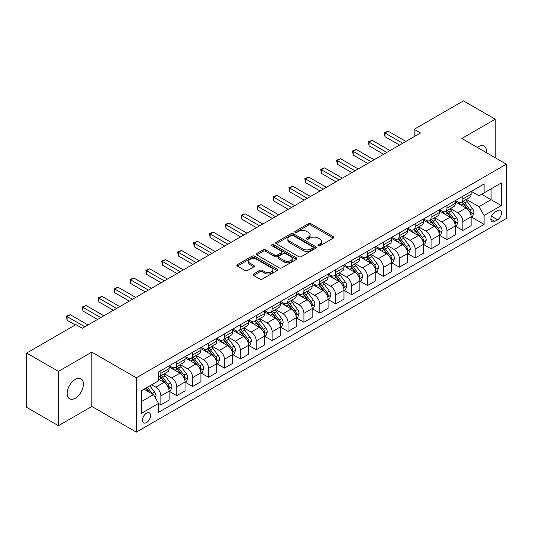 <?xml version="1.0" encoding="UTF-8"?>
<svg xmlns="http://www.w3.org/2000/svg" width="533" height="533" viewBox="0 0 533 533"><rect width="100%" height="100%" fill="white"/><g stroke="black" fill="none" stroke-linecap="round" stroke-linejoin="round"><path stroke-width="0.8" d="M318.321 245.766A1.233 0.713 0 0 0 320.066 245.766L333.332 238.104A1.766 1.019 0 0 0 333.845 237.385A1.766 1.019 0 0 0 333.332 236.665L310.866 223.693A1.766 1.019 0 0 0 308.367 223.693L295.102 231.349A1.233 0.713 0 0 0 294.742 231.855A1.233 0.713 0 0 0 295.102 232.361A1.233 0.713 0 0 0 296.854 232.361L298.567 231.369A5.65 3.258 0 0 1 306.555 231.369L308.427 232.448A5.65 3.258 0 0 1 310.086 234.753A5.65 3.258 0 0 1 308.427 237.065L306.715 238.051A1.233 0.713 0 0 0 306.348 238.557A1.233 0.713 0 0 0 306.715 239.064A1.233 0.713 0 0 0 308.46 239.064L310.179 238.071A5.65 3.258 0 0 1 318.168 238.071L320.04 239.15A5.65 3.258 0 0 1 321.692 241.456A5.65 3.258 0 0 1 320.04 243.761L318.321 244.754A1.233 0.713 0 0 0 317.961 245.26A1.233 0.713 0 0 0 318.321 245.766L318.321 244.754M75.286 398.224A11.506 6.643 120 0 0 82.808 388.077A11.506 6.643 120 0 0 81.043 378.856A11.506 6.643 120 0 0 75.286 379.429A11.506 6.643 120 0 0 67.771 389.57A11.506 6.643 120 0 0 69.53 398.791A11.506 6.643 120 0 0 75.286 398.224M486.442 152.685A11.506 6.643 120 0 0 484.131 146.135A11.506 6.643 120 0 0 478.374 146.708A11.506 6.643 120 0 0 477.301 147.408M146.495 422.596A5.756 3.325 120 0 0 150.253 417.526A5.756 3.325 120 0 0 149.373 412.915A5.756 3.325 120 0 0 146.495 413.202A5.756 3.325 120 0 0 142.737 418.272A5.756 3.325 120 0 0 143.617 422.882A5.756 3.325 120 0 0 146.495 422.596M253.575 273.995A1.766 1.019 0 0 0 253.055 274.715A1.766 1.019 0 0 0 253.575 275.434L259.877 279.072A1.766 1.019 0 0 0 262.376 279.072L277.1 270.571A1.766 1.019 0 0 0 277.62 269.851A1.766 1.019 0 0 0 277.1 269.132L254.634 256.16A1.766 1.019 0 0 0 252.136 256.16L237.412 264.661A1.766 1.019 0 0 0 236.892 265.381A1.766 1.019 0 0 0 237.412 266.1L245.027 270.498A1.766 1.019 0 0 0 247.519 270.498L253.821 266.86A1.766 1.019 0 0 0 254.341 266.14A1.766 1.019 0 0 0 253.821 265.421L250.05 263.235A4.724 2.725 0 0 1 248.664 261.31A4.724 2.725 0 0 1 251.583 258.791A4.724 2.725 0 0 1 256.726 259.384L271.517 267.919A4.724 2.725 0 0 1 272.896 269.851A4.724 2.725 0 0 1 269.984 272.37A4.724 2.725 0 0 1 264.841 271.777L262.376 270.351A1.766 1.019 0 0 0 259.877 270.351L253.575 273.995L253.575 275.434M91.816 352.12L58.437 371.388L26.65 353.033L26.65 407.365L58.437 425.714L91.816 406.446L136.321 432.136L136.321 377.81L91.816 352.12L91.816 406.446M495.224 157.755L495.224 119.212L461.845 138.487L506.35 164.177L136.321 377.81M495.224 119.212L463.437 100.864L414.161 129.306L414.161 136.648M26.65 353.033L75.926 324.59L82.282 328.261L420.517 132.977L414.161 129.306M298.693 256.659A1.766 1.019 0 0 0 301.192 256.659L315.916 248.158A1.766 1.019 0 0 0 316.435 247.439A1.766 1.019 0 0 0 315.916 246.719L293.45 233.747A1.766 1.019 0 0 0 290.958 233.747L276.227 242.249A1.766 1.019 0 0 0 275.708 242.968A1.766 1.019 0 0 0 276.227 243.694L298.693 256.659M272.416 246.033A1.233 0.713 0 0 1 273.669 246.206L273.669 244.734L296.508 257.925A1.766 1.019 0 0 1 297.028 258.645A1.766 1.019 0 0 1 296.508 259.364L281.784 267.866A1.766 1.019 0 0 1 279.285 267.866L256.819 254.894L256.819 253.455A1.766 1.019 0 0 0 256.3 254.174A1.766 1.019 0 0 0 256.819 254.894M256.819 253.455L263.122 249.817A1.766 1.019 0 0 1 265.621 249.817L274.728 255.074A1.766 1.019 0 0 0 277.227 255.074L281.404 252.662A1.766 1.019 0 0 0 281.924 251.942A1.766 1.019 0 0 0 281.404 251.223L271.923 245.746A1.233 0.713 0 0 1 271.557 245.24A1.233 0.713 0 0 1 272.323 244.58A1.233 0.713 0 0 1 273.669 244.734M497.575 210.648L494.777 212.267A5.577 3.218 120 0 0 491.14 217.178A5.577 3.218 120 0 0 491.992 221.648A5.577 3.218 120 0 0 494.777 221.368L497.575 219.756A5.577 3.218 120 0 0 501.22 214.839A5.577 3.218 120 0 0 500.36 210.375A5.577 3.218 120 0 0 497.575 210.648M136.321 432.136L506.35 218.503L506.35 164.177M471.319 191.38L479.014 195.824L484.097 192.886L484.097 183.998L158.574 371.941L158.574 380.822L141.412 390.736L141.412 413.348L158.574 403.434L158.574 412.315L484.097 224.38L484.097 215.499L479.014 206.684L466.368 199.389M484.097 192.886L501.267 182.972L501.267 205.585L484.097 215.499M58.437 371.388L58.437 425.714M481.679 194.279L491.093 199.715L491.093 188.849L501.267 182.972M479.014 206.684L491.093 199.715L501.267 205.585M141.412 401.602L153.491 394.627L144.077 389.19M158.574 403.508L160.866 404.827L160.866 395.946A7.196 4.151 -120 0 0 155.776 387.138L151.712 384.786M160.866 404.827L169.128 400.056L169.128 391.175A7.196 4.151 -120 0 0 164.044 382.368L158.574 379.21M169.321 391.355L176.756 395.653L176.756 386.771A7.196 4.151 -120 0 0 171.673 377.957L164.371 373.746M176.756 395.653L185.024 390.882L185.024 382.001A7.196 4.151 -120 0 0 179.941 373.187L169.128 366.951M185.218 382.181L192.653 386.478L192.653 377.591A7.196 4.151 -120 0 0 187.569 368.783L180.267 364.565M192.653 386.478L200.921 381.701L200.921 372.82A7.196 4.151 -120 0 0 195.831 364.012L185.024 357.77M201.108 373.007L208.55 377.297L208.55 368.416A7.196 4.151 -120 0 0 203.459 359.608L196.157 355.391M208.55 377.297L216.811 372.527L216.811 363.646A7.196 4.151 -120 0 0 211.728 354.838L200.921 348.595M217.004 363.826L224.44 368.123L224.44 359.242A7.196 4.151 -120 0 0 219.356 350.428L212.054 346.217M224.44 368.123L232.708 363.353L232.708 354.465A7.196 4.151 -120 0 0 227.624 345.657L216.811 339.421M232.901 354.652L240.336 358.949L240.336 350.061A7.196 4.151 -120 0 0 235.253 341.253L227.951 337.036M240.336 358.949L248.605 354.172L248.605 345.291A7.196 4.151 -120 0 0 243.514 336.483L232.708 330.24M248.791 345.477L256.233 349.768L256.233 340.887A7.196 4.151 -120 0 0 251.143 332.079L243.841 327.862M256.233 349.768L264.495 344.998L264.495 336.116A7.196 4.151 -120 0 0 259.411 327.302L248.605 321.066M264.688 336.296L272.13 340.594L272.13 331.713A7.196 4.151 -120 0 0 267.04 322.898L259.738 318.681M272.13 340.594L280.391 335.823L280.391 326.936A7.196 4.151 -120 0 0 275.308 318.128L264.495 311.885M280.585 327.122L288.02 331.419L288.02 322.532A7.196 4.151 -120 0 0 282.936 313.724L275.634 309.506M288.02 331.419L296.288 326.642L296.288 317.761A7.196 4.151 -120 0 0 291.198 308.953L280.391 302.711M296.475 317.948L303.917 322.238L303.917 313.357A7.196 4.151 -120 0 0 298.826 304.55L291.524 300.332M303.917 322.238L312.178 317.468L312.178 308.587A7.196 4.151 -120 0 0 307.095 299.773L296.288 293.536M312.371 308.767L319.813 313.064L319.813 304.176A7.196 4.151 -120 0 0 314.723 295.369L307.421 291.151M319.813 313.064L328.075 308.294L328.075 299.406A7.196 4.151 -120 0 0 322.991 290.598L312.178 284.356M328.268 299.593L335.703 303.883L335.703 295.002A7.196 4.151 -120 0 0 330.62 286.194L323.318 281.977M335.703 303.883L343.972 299.113L343.972 290.232A7.196 4.151 -120 0 0 338.881 281.424L328.075 275.181M344.158 290.412L351.6 294.709L351.6 285.828A7.196 4.151 -120 0 0 346.517 277.013L339.208 272.803M351.6 294.709L359.868 289.939L359.868 281.058A7.196 4.151 -120 0 0 354.778 272.243L343.972 266.007M360.055 281.237L367.497 285.535L367.497 276.647A7.196 4.151 -120 0 0 362.407 267.839L355.105 263.622M367.497 285.535L375.758 280.758L375.758 271.877A7.196 4.151 -120 0 0 370.675 263.069L359.868 256.826M375.952 272.063L383.387 276.354L383.387 267.473A7.196 4.151 -120 0 0 378.303 258.665L371.001 254.448M383.387 276.354L391.655 271.583L391.655 262.702A7.196 4.151 -120 0 0 386.565 253.895L375.758 247.652M391.848 262.882L399.284 267.18L399.284 258.298A7.196 4.151 -120 0 0 394.2 249.484L386.891 245.273M399.284 267.18L407.552 262.409L407.552 253.521A7.196 4.151 -120 0 0 402.462 244.714L391.655 238.478M407.738 253.708L415.18 258.005L415.18 249.118A7.196 4.151 -120 0 0 410.09 240.31L402.788 236.092M415.18 258.005L423.442 253.228L423.442 244.347A7.196 4.151 -120 0 0 418.358 235.539L407.552 229.297M423.635 244.534L431.07 248.824L431.07 239.943A7.196 4.151 -120 0 0 425.987 231.135L418.685 226.918M431.07 248.824L439.339 244.054L439.339 235.173A7.196 4.151 -120 0 0 434.255 226.358L423.442 220.122M439.532 235.353L446.967 239.65L446.967 230.769A7.196 4.151 -120 0 0 441.884 221.955L434.582 217.737M446.967 239.65L455.235 234.88L455.235 225.992A7.196 4.151 -120 0 0 450.145 217.184L439.339 210.941M455.422 226.179L462.864 230.476L462.864 221.588A7.196 4.151 -120 0 0 457.774 212.78L450.472 208.563M462.864 230.476L471.125 225.699L471.125 216.818A7.196 4.151 -120 0 0 466.042 208.01L455.235 201.767M455.422 200.555L457.774 201.914A7.196 4.151 -120 0 0 461.371 202.274A7.196 4.151 -120 0 0 462.864 198.976L462.864 196.264M439.532 209.736L441.884 211.088A7.196 4.151 -120 0 0 445.475 211.448A7.196 4.151 -120 0 0 446.967 208.156L446.967 205.438M423.635 218.91L425.987 220.269A7.196 4.151 -120 0 0 429.585 220.622A7.196 4.151 -120 0 0 431.07 217.331L431.07 214.612M407.738 228.084L410.09 229.443A7.196 4.151 -120 0 0 413.688 229.803A7.196 4.151 -120 0 0 415.18 226.505L415.18 223.793M391.842 237.265L394.2 238.624A7.196 4.151 -120 0 0 397.791 238.977A7.196 4.151 -120 0 0 399.284 235.686L399.284 232.968M375.952 246.439L378.303 247.798A7.196 4.151 -120 0 0 381.901 248.151A7.196 4.151 -120 0 0 383.387 244.86L383.387 242.142M360.055 255.613L362.407 256.973A7.196 4.151 -120 0 0 366.004 257.332A7.196 4.151 -120 0 0 367.497 254.041L367.497 251.323M344.158 264.794L346.517 266.154A7.196 4.151 -120 0 0 350.108 266.507A7.196 4.151 -120 0 0 351.6 263.215L351.6 260.497M328.268 273.969L330.62 275.328A7.196 4.151 -120 0 0 334.218 275.681A7.196 4.151 -120 0 0 335.703 272.39L335.703 269.678M312.371 283.15L314.723 284.502A7.196 4.151 -120 0 0 318.321 284.862A7.196 4.151 -120 0 0 319.813 281.571L319.813 278.852M296.475 292.324L298.826 293.683A7.196 4.151 -120 0 0 302.424 294.036A7.196 4.151 -120 0 0 303.917 290.745L303.917 288.027M280.585 301.498L282.936 302.857A7.196 4.151 -120 0 0 286.534 303.217A7.196 4.151 -120 0 0 288.02 299.919L288.02 297.207M264.688 310.679L267.04 312.032A7.196 4.151 -120 0 0 270.637 312.391A7.196 4.151 -120 0 0 272.13 309.1L272.13 306.382M248.791 319.853L251.143 321.212A7.196 4.151 -120 0 0 254.741 321.566A7.196 4.151 -120 0 0 256.233 318.274L256.233 315.556M232.901 329.028L235.253 330.387A7.196 4.151 -120 0 0 238.851 330.746A7.196 4.151 -120 0 0 240.336 327.449L240.336 324.737M217.004 338.208L219.356 339.568A7.196 4.151 -120 0 0 222.954 339.921A7.196 4.151 -120 0 0 224.44 336.629L224.44 333.911M201.108 347.383L203.459 348.742A7.196 4.151 -120 0 0 207.057 349.095A7.196 4.151 -120 0 0 208.55 345.804L208.55 343.085M185.218 356.557L187.569 357.916A7.196 4.151 -120 0 0 191.16 358.276A7.196 4.151 -120 0 0 192.653 354.985L192.653 352.266M169.321 365.738L171.673 367.097A7.196 4.151 -120 0 0 175.27 367.45A7.196 4.151 -120 0 0 176.756 364.159L176.756 361.441M471.319 217.004L484.097 224.38M461.371 202.274L469.64 197.496A7.196 4.151 -120 0 0 471.125 194.205L471.125 191.487M445.475 211.448L453.743 206.677A7.196 4.151 -120 0 0 455.235 203.379L455.235 200.668M429.585 220.622L437.846 215.852A7.196 4.151 -120 0 0 439.339 212.56L439.339 209.842M413.688 229.803L421.956 225.026A7.196 4.151 -120 0 0 423.442 221.735L423.442 219.016M397.791 238.977L406.059 234.207A7.196 4.151 -120 0 0 407.552 230.916L407.552 228.197M381.901 248.151L390.163 243.381A7.196 4.151 -120 0 0 391.655 240.09L391.655 237.372M366.004 257.332L374.273 252.562A7.196 4.151 -120 0 0 375.758 249.264L375.758 246.552M350.108 266.507L358.376 261.736A7.196 4.151 -120 0 0 359.868 258.445L359.868 255.727M334.218 275.681L342.479 270.911A7.196 4.151 -120 0 0 343.972 267.619L343.972 264.901M318.321 284.862L326.589 280.091A7.196 4.151 -120 0 0 328.075 276.794L328.075 274.082M302.424 294.036L310.692 289.266A7.196 4.151 -120 0 0 312.178 285.974L312.178 283.256M286.534 303.217L294.796 298.44A7.196 4.151 -120 0 0 296.288 295.149L296.288 292.43M270.637 312.391L278.899 307.621A7.196 4.151 -120 0 0 280.391 304.323L280.391 301.611M254.741 321.566L263.009 316.795A7.196 4.151 -120 0 0 264.495 313.504L264.495 310.786M238.851 330.746L247.112 325.969A7.196 4.151 -120 0 0 248.605 322.678L248.605 319.96M222.954 339.921L231.215 335.15A7.196 4.151 -120 0 0 232.708 331.859L232.708 329.141M207.057 349.095L215.325 344.325A7.196 4.151 -120 0 0 216.811 341.033L216.811 338.315M191.16 358.276L199.429 353.506A7.196 4.151 -120 0 0 200.921 350.208L200.921 347.496M175.27 367.45L183.532 362.68A7.196 4.151 -120 0 0 185.024 359.389L185.024 356.67M158.574 376.918A7.196 4.151 -120 0 0 159.374 376.624L167.642 371.854A7.196 4.151 -120 0 0 169.128 368.563L169.128 365.845M159.374 376.624A7.196 4.151 -120 0 0 160.866 373.333L160.866 370.622M153.491 394.627L158.574 403.434M318.814 245.94L320.04 245.233A5.65 3.258 0 0 0 321.692 242.928L321.692 241.456M310.086 234.753L310.086 236.226A5.65 3.258 0 0 1 308.427 238.531L307.208 239.237M333.305 238.118L310.866 225.166A1.766 1.019 0 0 0 308.367 225.166L295.602 232.535M315.896 248.171L293.45 235.213A1.766 1.019 0 0 0 290.958 235.213L276.254 243.708M312.798 247.945A1.233 0.713 0 0 0 313.157 247.439A1.233 0.713 0 0 0 312.798 246.932L293.077 235.546A1.233 0.713 0 0 0 291.331 235.546L289.519 236.592A5.65 3.258 0 0 0 287.867 238.897A5.65 3.258 0 0 0 289.519 241.202L302.997 248.991A5.65 3.258 0 0 0 310.986 248.991L312.798 247.945L312.798 249.411A1.233 0.713 0 0 0 313.157 248.904L313.157 247.439M287.867 238.897L287.867 240.37A5.65 3.258 0 0 0 289.519 242.675L289.519 241.202M312.798 249.411L310.986 250.457A5.65 3.258 0 0 1 302.997 250.457L289.519 242.675M256.839 254.907L263.122 251.283L263.122 249.817M281.924 251.942L281.924 253.408A1.766 1.019 0 0 1 281.404 254.134L277.227 256.546A1.766 1.019 0 0 1 274.728 256.546L265.621 251.283A1.766 1.019 0 0 0 263.122 251.283M273.669 246.206L296.488 259.378M284.182 260.537A4.724 2.725 0 0 0 289.332 261.123A4.724 2.725 0 0 0 292.244 258.605A4.724 2.725 0 0 0 290.865 256.679L285.648 253.675A1.766 1.019 0 0 0 283.156 253.675L278.972 256.087A1.766 1.019 0 0 0 278.459 256.806A1.766 1.019 0 0 0 278.972 257.526L284.182 260.537L284.182 262.003A4.724 2.725 0 0 0 289.332 262.596A4.724 2.725 0 0 0 292.244 260.077L292.244 258.605M278.459 256.806L278.459 258.272A1.766 1.019 0 0 0 278.972 258.998L278.972 257.526M284.182 262.003L278.972 258.998M272.896 269.851L272.896 271.317A4.724 2.725 0 0 1 269.984 273.835A4.724 2.725 0 0 1 264.841 273.242L262.376 271.823A1.766 1.019 0 0 0 259.877 271.823L253.595 275.448M248.664 261.31L248.664 262.776A4.724 2.725 0 0 0 250.05 264.708L250.05 263.235M253.821 265.421L253.821 266.86L250.05 264.708M277.08 270.584L254.634 257.626A1.766 1.019 0 0 0 252.136 257.626L237.432 266.114L237.412 264.661M471.125 217.111L472.651 216.231L473.924 212.56A4.764 2.752 -120 0 0 472.405 208.503L467.208 201.567A13.758 7.942 -120 0 0 465.709 199.768M460.539 204.832A13.758 7.942 -120 0 0 457.72 201.887M470.692 214.193L471.352 212.76A4.764 2.752 -120 0 0 469.986 209.895L464.789 202.96A13.758 7.942 -120 0 0 463.29 201.161M462.011 201.9A11.42 6.596 60 0 1 463.883 204.032L468.28 209.902M461.765 202.047A13.758 7.942 60 0 1 463.264 203.839L466.721 208.45M402.715 143.257L384.979 133.017L388.157 131.178L405.893 141.418M399.537 145.089L384.979 136.688L384.979 133.017L384.28 132.61L388.157 131.178M384.979 136.688L384.28 132.61M455.235 226.285L456.761 225.406L458.027 221.735A4.764 2.752 -120 0 0 456.508 217.677L451.311 210.742A13.758 7.942 -120 0 0 449.812 208.943M444.642 214.006A13.758 7.942 -120 0 0 441.83 211.061M454.796 223.367L455.455 221.941A4.764 2.752 -120 0 0 454.096 219.07L448.899 212.141A13.758 7.942 -120 0 0 447.394 210.342M446.114 211.081A11.42 6.596 60 0 1 447.993 213.207L452.39 219.076M445.868 211.221A13.758 7.942 60 0 1 447.374 213.02L450.825 217.631M439.339 235.466L440.864 234.587L442.137 230.916A4.764 2.752 -120 0 0 440.611 226.858L435.421 219.922A13.758 7.942 -120 0 0 433.915 218.124M428.752 223.187A13.758 7.942 -120 0 0 425.934 220.236M438.906 232.548L439.565 231.115A4.764 2.752 -120 0 0 438.199 228.251L433.003 221.315A13.758 7.942 -120 0 0 431.503 219.516M430.224 220.256A11.42 6.596 60 0 1 432.096 222.388L436.494 228.257M429.978 220.395A13.758 7.942 60 0 1 431.477 222.194L434.928 226.805M423.442 244.64L424.968 243.761L426.24 240.09A4.764 2.752 -120 0 0 424.721 236.032L419.524 229.097A13.758 7.942 -120 0 0 418.025 227.298M412.855 232.361A13.758 7.942 -120 0 0 410.037 229.417M423.009 241.722L423.668 240.29A4.764 2.752 -120 0 0 422.303 237.425L417.106 230.489A13.758 7.942 -120 0 0 415.607 228.69M414.328 229.43A11.42 6.596 60 0 1 416.2 231.562L420.597 237.432M414.081 229.576A13.758 7.942 60 0 1 415.58 231.369L419.038 235.986M386.825 152.431L369.083 142.191L372.261 140.359L390.003 150.599M383.64 154.27L369.083 145.862L369.083 142.191L368.383 141.791L372.261 140.359M369.083 145.862L368.383 141.791M370.928 161.612L353.192 151.372L356.37 149.533L374.106 159.773M367.75 163.444L353.192 155.043L353.192 151.372L352.493 150.966L356.37 149.533M353.192 155.043L352.493 150.966M355.031 170.787L337.296 160.546L340.474 158.707L358.209 168.954M351.853 172.625L337.296 164.217L337.296 160.546L336.596 160.14L340.474 158.707M337.296 164.217L336.596 160.14M407.552 253.821L409.077 252.935L410.343 249.264A4.764 2.752 -120 0 0 408.824 245.207L403.628 238.271A13.758 7.942 -120 0 0 402.129 236.472M396.958 241.536A13.758 7.942 -120 0 0 394.147 238.591M407.112 250.896L407.772 249.471A4.764 2.752 -120 0 0 406.413 246.606L401.216 239.67A13.758 7.942 -120 0 0 399.71 237.871M398.431 238.611A11.42 6.596 60 0 1 400.31 240.743L404.707 246.612M398.184 238.751A13.758 7.942 60 0 1 399.69 240.55L403.141 245.16M339.141 179.961L321.399 169.721L324.577 167.888L342.319 178.129M335.957 181.8L321.399 173.392L321.399 169.721L320.699 169.321L324.577 167.888M321.399 173.392L320.699 169.321M391.655 262.996L393.181 262.116L394.453 258.445A4.764 2.752 -120 0 0 392.928 254.388L387.738 247.452A13.758 7.942 -120 0 0 386.232 245.653M381.068 250.717A13.758 7.942 -120 0 0 378.25 247.765M391.222 260.077L391.882 258.645A4.764 2.752 -120 0 0 390.516 255.78L385.319 248.844A13.758 7.942 -120 0 0 383.82 247.046M382.541 247.785A11.42 6.596 60 0 1 384.413 249.917L388.81 255.787M382.294 247.925A13.758 7.942 60 0 1 383.793 249.724L387.244 254.334M323.245 189.142L305.502 178.901L308.687 177.063L326.423 187.303M320.066 190.974L305.502 182.572L305.502 178.901L304.809 178.495L308.687 177.063M305.502 182.572L304.809 178.495M375.758 272.17L377.284 271.29L378.557 267.619A4.764 2.752 -120 0 0 377.038 263.562L371.841 256.626A13.758 7.942 -120 0 0 370.342 254.827M365.172 259.891A13.758 7.942 -120 0 0 362.353 256.946M375.325 269.252L375.985 267.826A4.764 2.752 -120 0 0 374.619 264.954L369.422 258.019A13.758 7.942 -120 0 0 367.923 256.226M366.644 256.959A11.42 6.596 60 0 1 368.516 259.091L372.913 264.961M366.398 257.106A13.758 7.942 60 0 1 367.897 258.905L371.354 263.515M307.348 198.316L289.612 188.076L292.79 186.244L310.526 196.484M304.17 200.155L289.612 191.747L289.612 188.076L288.913 187.669L292.79 186.244M289.612 191.747L288.913 187.669M359.868 281.351L361.394 280.465L362.66 276.794A4.764 2.752 -120 0 0 361.141 272.736L355.944 265.8A13.758 7.942 -120 0 0 354.445 264.008M349.275 269.072A13.758 7.942 -120 0 0 346.463 266.12M359.429 278.433L360.088 277A4.764 2.752 -120 0 0 358.722 274.135L353.532 267.2A13.758 7.942 -120 0 0 352.027 265.401M350.747 266.14A11.42 6.596 60 0 1 352.626 268.272L357.017 274.142M350.501 266.28A13.758 7.942 60 0 1 352.007 268.079L355.458 272.689M291.458 207.497L273.715 197.25L276.894 195.418L294.636 205.658M288.273 209.329L273.715 200.921L273.715 197.25L273.016 196.85L276.894 195.418M273.715 200.921L273.016 196.85M343.972 290.525L345.497 289.646L346.77 285.974A4.764 2.752 -120 0 0 345.244 281.917L340.054 274.981A13.758 7.942 -120 0 0 338.548 273.182M333.385 278.246A13.758 7.942 -120 0 0 330.567 275.294M343.538 287.607L344.191 286.174A4.764 2.752 -120 0 0 342.832 283.309L337.636 276.374A13.758 7.942 -120 0 0 336.136 274.575M334.851 275.314A11.42 6.596 60 0 1 336.729 277.446L341.127 283.316M334.611 275.454A13.758 7.942 60 0 1 336.11 277.253L339.561 281.864M275.561 216.671L257.819 206.431L261.003 204.592L278.739 214.832M272.383 218.503L257.819 210.102L257.819 206.431L257.119 206.024L261.003 204.592M257.819 210.102L257.119 206.024M328.075 299.699L329.601 298.82L330.873 295.149A4.764 2.752 -120 0 0 329.354 291.091L324.157 284.156A13.758 7.942 -120 0 0 322.658 282.357M317.488 287.42A13.758 7.942 -120 0 0 314.67 284.475M327.642 296.781L328.301 295.355A4.764 2.752 -120 0 0 326.936 292.484L321.739 285.548A13.758 7.942 -120 0 0 320.24 283.756M318.961 284.495A11.42 6.596 60 0 1 320.833 286.621L325.23 292.49M318.714 284.635A13.758 7.942 60 0 1 320.213 286.434L323.671 291.045M259.664 225.845L241.929 215.605L245.107 213.773L262.842 224.013M256.486 227.684L241.929 219.276L241.929 215.605L241.229 215.199L245.107 213.773M241.929 219.276L241.229 215.199M312.178 308.88L313.704 307.994L314.976 304.323A4.764 2.752 -120 0 0 313.457 300.266L308.261 293.33A13.758 7.942 -120 0 0 306.761 291.538M301.591 296.601A13.758 7.942 -120 0 0 298.78 293.65M311.745 305.962L312.405 304.53A4.764 2.752 -120 0 0 311.039 301.665L305.849 294.729A13.758 7.942 -120 0 0 304.343 292.93M303.064 293.67A11.42 6.596 60 0 1 304.936 295.802L309.333 301.671M302.817 293.81A13.758 7.942 60 0 1 304.323 295.608L307.774 300.219M243.768 235.026L226.032 224.779L229.21 222.947L246.952 233.188M240.59 236.859L226.032 228.45L226.032 224.779L225.332 224.38L229.21 222.947M226.032 228.45L225.332 224.38M296.288 318.054L297.814 317.175L299.086 313.504A4.764 2.752 -120 0 0 297.561 309.446L292.364 302.511A13.758 7.942 -120 0 0 290.865 300.712M285.701 305.775A13.758 7.942 -120 0 0 282.883 302.831M295.855 315.136L296.508 313.704A4.764 2.752 -120 0 0 295.149 310.839L289.952 303.903A13.758 7.942 -120 0 0 288.453 302.104M287.167 302.844A11.42 6.596 60 0 1 289.046 304.976L293.443 310.846M286.927 302.991A13.758 7.942 60 0 1 288.426 304.783L291.877 309.393M227.877 244.201L210.135 233.96L213.313 232.121L231.056 242.362M224.699 246.033L210.135 237.631L210.135 233.96L209.436 233.554L213.313 232.121M210.135 237.631L209.436 233.554M280.391 327.229L281.917 326.349L283.19 322.678A4.764 2.752 -120 0 0 281.671 318.621L276.474 311.685A13.758 7.942 -120 0 0 274.975 309.886M269.805 314.95A13.758 7.942 -120 0 0 266.986 312.005M279.958 324.311L280.618 322.885A4.764 2.752 -120 0 0 279.252 320.013L274.055 313.084A13.758 7.942 -120 0 0 272.556 311.285M271.277 312.025A11.42 6.596 60 0 1 273.149 314.15L277.546 320.02M271.031 312.165A13.758 7.942 60 0 1 272.53 313.964L275.987 318.574M211.981 253.375L194.245 243.135L197.423 241.302L215.159 251.543M208.803 255.214L194.245 246.806L194.245 243.135L193.546 242.735L197.423 241.302M194.245 246.806L193.546 242.735M264.495 336.41L266.02 335.53L267.293 331.859A4.764 2.752 -120 0 0 265.774 327.795L260.577 320.866A13.758 7.942 -120 0 0 259.078 319.067M253.908 324.131A13.758 7.942 -120 0 0 251.096 321.179M264.062 333.491L264.721 332.059A4.764 2.752 -120 0 0 263.355 329.194L258.165 322.258A13.758 7.942 -120 0 0 256.659 320.46M255.38 321.199A11.42 6.596 60 0 1 257.252 323.331L261.65 329.201M255.134 321.339A13.758 7.942 60 0 1 256.633 323.138L260.091 327.748M196.084 262.556L178.348 252.316L181.526 250.477L199.269 260.717M192.906 264.388L178.348 255.987L178.348 252.316L177.649 251.909L181.526 250.477M178.348 255.987L177.649 251.909M248.605 345.584L250.13 344.704L251.403 341.033A4.764 2.752 -120 0 0 249.877 336.976L244.68 330.04A13.758 7.942 -120 0 0 243.181 328.241M238.018 333.305A13.758 7.942 -120 0 0 235.2 330.36M248.171 342.666L248.824 341.233A4.764 2.752 -120 0 0 247.465 338.368L242.268 331.433A13.758 7.942 -120 0 0 240.769 329.634M239.484 330.373A11.42 6.596 60 0 1 241.362 332.505L245.76 338.375M239.237 330.52A13.758 7.942 60 0 1 240.743 332.312L244.194 336.929M180.194 271.73L162.452 261.49L165.63 259.651L183.372 269.898M177.016 273.569L162.452 265.161L162.452 261.49L161.752 261.083L165.63 259.651M162.452 265.161L161.752 261.083M232.708 354.765L234.234 353.879L235.506 350.208A4.764 2.752 -120 0 0 233.987 346.15L228.79 339.215A13.758 7.942 -120 0 0 227.285 337.416M222.121 342.479A13.758 7.942 -120 0 0 219.303 339.534M232.275 351.84L232.934 350.414A4.764 2.752 -120 0 0 231.569 347.549L226.372 340.614A13.758 7.942 -120 0 0 224.873 338.815M223.594 339.554A11.42 6.596 60 0 1 225.466 341.686L229.863 347.556M223.347 339.694A13.758 7.942 60 0 1 224.846 341.493L228.304 346.104M164.297 280.904L146.562 270.664L149.74 268.832L167.475 279.072M161.119 282.743L146.562 274.335L146.562 270.664L145.862 270.264L149.74 268.832M146.562 274.335L145.862 270.264M216.811 363.939L218.337 363.06L219.609 359.389A4.764 2.752 -120 0 0 218.09 355.331L212.894 348.395A13.758 7.942 -120 0 0 211.394 346.597M206.224 351.66A13.758 7.942 -120 0 0 203.406 348.709M216.378 361.021L217.038 359.588A4.764 2.752 -120 0 0 215.672 356.724L210.475 349.788A13.758 7.942 -120 0 0 208.976 347.989M207.697 348.729A11.42 6.596 60 0 1 209.569 350.861L213.966 356.73M207.45 348.868A13.758 7.942 60 0 1 208.949 350.667L212.407 355.278M148.401 290.085L130.665 279.845L133.843 278.006L151.579 288.246M145.223 291.917L130.665 283.516L130.665 279.845L129.965 279.439L133.843 278.006M130.665 283.516L129.965 279.439M200.921 373.113L202.447 372.234L203.713 368.563A4.764 2.752 -120 0 0 202.194 364.505L196.997 357.57A13.758 7.942 -120 0 0 195.498 355.771M190.334 360.834A13.758 7.942 -120 0 0 187.516 357.89M200.481 370.195L201.141 368.769A4.764 2.752 -120 0 0 199.782 365.898L194.585 358.962A13.758 7.942 -120 0 0 193.079 357.17M191.8 357.903A11.42 6.596 60 0 1 193.679 360.035L198.076 365.905M191.554 358.049A13.758 7.942 60 0 1 193.059 359.848L196.51 364.459M132.51 299.26L114.768 289.019L117.946 287.187L135.688 297.427M129.332 301.098L114.768 292.69L114.768 289.019L114.069 288.613L117.946 287.187M114.768 292.69L114.069 288.613M185.024 382.294L186.55 381.408L187.823 377.737A4.764 2.752 -120 0 0 186.303 373.68L181.107 366.744A13.758 7.942 -120 0 0 179.601 364.952M174.438 370.015A13.758 7.942 -120 0 0 171.619 367.064M184.591 379.376L185.251 377.944A4.764 2.752 -120 0 0 183.885 375.079L178.688 368.143A13.758 7.942 -120 0 0 177.189 366.344M175.91 367.084A11.42 6.596 60 0 1 177.782 369.216L182.179 375.085M175.663 367.224A13.758 7.942 60 0 1 177.163 369.023L180.614 373.633M116.614 308.434L98.878 298.194L102.056 296.361L119.792 306.602M113.436 310.273L98.878 301.865L98.878 298.194L98.179 297.794L102.056 296.361M98.878 301.865L98.179 297.794M169.128 391.469L170.653 390.589L171.926 386.918A4.764 2.752 -120 0 0 170.407 382.861L165.21 375.925A13.758 7.942 -120 0 0 163.711 374.126M168.695 388.55L169.354 387.118A4.764 2.752 -120 0 0 167.988 384.253L162.792 377.317A13.758 7.942 -120 0 0 161.292 375.518M160.013 376.258A11.42 6.596 60 0 1 161.885 378.39L166.283 384.26M159.767 376.398A13.758 7.942 60 0 1 161.266 378.197L164.724 382.807M100.717 317.615L82.981 307.374L86.159 305.536L103.895 315.776M97.539 319.447L82.981 311.045L82.981 307.374L82.282 306.968L86.159 305.536M82.981 311.045L82.282 306.968M155.396 397.931L156.029 396.092A4.764 2.752 -120 0 0 154.51 392.035L149.873 385.845M152.531 394.067A4.764 2.752 -120 0 0 152.098 393.427L147.461 387.238M146.262 387.931L149.6 392.375M145.935 388.124L148.76 391.895M84.827 326.789L67.085 316.549L70.263 314.717L88.005 324.957M75.286 324.957L67.085 320.22L67.085 316.549L66.385 316.142L70.263 314.717M67.085 320.22L66.385 316.142M155.776 387.138L164.044 382.368M171.673 377.957L179.941 373.187M187.569 368.783L195.831 364.012M203.459 359.608L211.728 354.838M219.356 350.428L227.624 345.657M235.253 341.253L243.514 336.483M251.143 332.079L259.411 327.302M267.04 322.898L275.308 318.128M282.936 313.724L291.198 308.953M298.826 304.55L307.095 299.773M314.723 295.369L322.991 290.598M330.62 286.194L338.881 281.424M346.517 277.013L354.778 272.243M362.407 267.839L370.675 263.069M378.303 258.665L386.565 253.895M394.2 249.484L402.462 244.714M410.09 240.31L418.358 235.539M425.987 231.135L434.255 226.358M441.884 221.955L450.145 217.184M457.774 212.78L466.042 208.01M462.864 198.976L471.125 194.205M462.864 221.588L471.125 216.818M446.967 230.769L455.235 225.992M446.967 208.156L455.235 203.379M431.07 239.943L439.339 235.173M431.07 217.331L439.339 212.56M415.18 249.118L423.442 244.347M415.18 226.505L423.442 221.735M399.284 258.298L407.552 253.521M399.284 235.686L407.552 230.916M383.387 267.473L391.655 262.702M383.387 244.86L391.655 240.09M367.497 276.647L375.758 271.877M367.497 254.041L375.758 249.264M351.6 285.828L359.868 281.058M351.6 263.215L359.868 258.445M335.703 295.002L343.972 290.232M335.703 272.39L343.972 267.619M319.813 304.176L328.075 299.406M319.813 281.571L328.075 276.794M303.917 313.357L312.178 308.587M303.917 290.745L312.178 285.974M288.02 322.532L296.288 317.761M288.02 299.919L296.288 295.149M272.13 331.713L280.391 326.936M272.13 309.1L280.391 304.323M256.233 340.887L264.495 336.116M256.233 318.274L264.495 313.504M240.336 350.061L248.605 345.291M240.336 327.449L248.605 322.678M224.44 359.242L232.708 354.465M224.44 336.629L232.708 331.859M208.55 368.416L216.811 363.646M208.55 345.804L216.811 341.033M192.653 377.591L200.921 372.82M192.653 354.985L200.921 350.208M176.756 386.771L185.024 382.001M176.756 364.159L185.024 359.389M160.866 395.946L169.128 391.175M160.866 373.333L169.128 368.563M491.479 216.231L497.575 219.756M490.84 219.096L494.777 221.368M320.04 245.233L320.04 243.761M306.715 239.064L306.715 238.051M308.427 238.531L308.427 237.065M295.102 232.361L295.102 231.349M308.367 225.166L308.367 223.693M310.866 225.166L310.866 223.693M333.332 238.104L333.332 236.665M276.227 243.694L276.227 242.249M290.958 235.213L290.958 233.747M293.45 235.213L293.45 233.747M315.916 248.158L315.916 246.719M302.997 250.457L302.997 248.991M310.986 250.457L310.986 248.991M265.621 251.283L265.621 249.817M274.728 256.546L274.728 255.074M277.227 256.546L277.227 255.074M281.404 254.134L281.404 252.662M296.508 259.364L296.508 257.925M259.877 271.823L259.877 270.351M262.376 271.823L262.376 270.351M264.841 273.242L264.841 271.777M252.136 257.626L252.136 256.16M254.634 257.626L254.634 256.16M277.1 270.571L277.1 269.132M470.772 214.453L473.89 212.654M464.789 202.96L467.208 201.567M461.045 205.125L463.264 203.839M469.986 209.895L472.405 208.503M469.613 211.754L471.352 212.76M454.876 223.633L458 221.828M448.899 212.141L451.311 210.742M445.148 214.299L447.374 213.02M454.096 219.07L456.508 217.677M453.716 220.935L455.455 221.941M438.985 232.808L442.104 231.002M433.003 221.315L435.421 219.922M429.258 223.48L431.477 222.194M438.199 228.251L440.611 226.858M437.82 230.109L439.565 231.115M423.089 241.982L426.207 240.183M417.106 230.489L419.524 229.097M413.361 232.654L415.58 231.369M422.303 237.425L424.721 236.032M421.929 239.29L423.668 240.29M407.192 251.163L410.317 249.357M401.216 239.67L403.628 238.271M397.465 241.829L399.69 240.55M406.413 246.606L408.824 245.207M406.033 248.465L407.772 249.471M391.295 260.337L394.42 258.532M385.319 248.844L387.738 247.452M381.575 251.01L383.793 249.724M390.516 255.78L392.928 254.388M390.136 257.639L391.882 258.645M375.405 269.511L378.523 267.713M369.422 258.019L371.841 256.626M365.678 260.184L367.897 258.905M374.619 264.954L377.038 263.562M374.239 266.82L375.985 267.826M359.509 278.692L362.633 276.887M353.532 267.2L355.944 265.8M349.781 269.358L352.007 268.079M358.722 274.135L361.141 272.736M358.349 275.994L360.088 277M343.612 287.867L346.736 286.068M337.636 276.374L340.054 274.981M333.891 278.539L336.11 277.253M342.832 283.309L345.244 281.917M342.452 285.168L344.191 286.174M327.722 297.041L330.84 295.242M321.739 285.548L324.157 284.156M317.994 287.713L320.213 286.434M326.936 292.484L329.354 291.091M326.556 294.349L328.301 295.355M311.825 306.222L314.95 304.416M305.849 294.729L308.261 293.33M302.098 296.888L304.323 295.608M311.039 301.665L313.457 300.266M310.666 303.524L312.405 304.53M295.928 315.396L299.053 313.597M289.952 303.903L292.364 302.511M286.208 306.069L288.426 304.783M295.149 310.839L297.561 309.446M294.769 312.698L296.508 313.704M280.038 324.577L283.156 322.771M274.055 313.084L276.474 311.685M270.311 315.243L272.53 313.964M279.252 320.013L281.671 318.621M278.872 321.879L280.618 322.885M264.141 333.751L267.266 331.946M258.165 322.258L260.577 320.866M254.414 324.424L256.633 323.138M263.355 329.194L265.774 327.795M262.982 331.053L264.721 332.059M248.245 342.926L251.369 341.127M242.268 331.433L244.68 330.04M238.518 333.598L240.743 332.312M247.465 338.368L249.877 336.976M247.085 340.234L248.824 341.233M232.355 352.106L235.473 350.301M226.372 340.614L228.79 339.215M222.627 342.772L224.846 341.493M231.569 347.549L233.987 346.15M231.189 349.408L232.934 350.414M216.458 361.281L219.576 359.475M210.475 349.788L212.894 348.395M206.731 351.953L208.949 350.667M215.672 356.724L218.09 355.331M215.299 358.582L217.038 359.588M200.561 370.455L203.686 368.656M194.585 358.962L196.997 357.57M190.834 361.127L193.059 359.848M199.782 365.898L202.194 364.505M199.402 367.763L201.141 368.769M184.671 379.636L187.789 377.83M178.688 368.143L181.107 366.744M174.944 370.302L177.163 369.023M183.885 375.079L186.303 373.68M183.505 376.938L185.251 377.944M168.774 388.81L171.893 387.011M162.792 377.317L165.21 375.925M159.047 379.483L161.266 378.197M167.988 384.253L170.407 382.861M167.615 386.112L169.354 387.118M154.79 396.885L156.002 396.186M152.098 393.427L154.51 392.035"/></g></svg>
